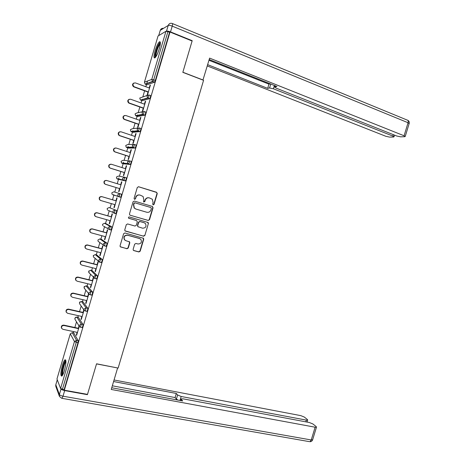 <?xml version="1.0" encoding="UTF-8"?>
<svg xmlns="http://www.w3.org/2000/svg" width="465" height="465" viewBox="0 0 465 465"><rect width="100%" height="100%" fill="white"/><g stroke="black" fill="none" stroke-linecap="round" stroke-linejoin="round"><path stroke-width="0.7" d="M153.159 204.885L154.066 204.379L157.263 193.591L156.577 192.272L138.611 186.756L137.297 187.471L134.071 198.392L134.565 199.322L135.484 198.817L135.902 197.404C136.687 195.469 138.088 194.701 140.099 195.091L143.092 196.486L143.842 199.787L143.586 201.909L144.824 201.612L145.243 200.212C146.022 198.288 147.405 197.52 149.393 197.904L152.328 199.253L153.095 202.566L152.677 203.966L153.159 204.885M153.026 204.827L153.799 204.298L156.99 193.527L156.734 192.475L138.419 186.715M134.437 199.27L135.239 198.741L135.902 197.404M143.784 202.066L145.243 200.212M64.449 370.407C66.233 363.363 66.414 359.817 64.984 359.782C64.164 360.497 63.287 362.398 62.345 365.49C60.566 372.471 60.386 376.011 61.816 376.109C62.63 375.406 63.507 373.505 64.449 370.407M159.309 48.709C160.669 43.658 160.727 41.344 159.466 41.763C158.03 43.1 156.56 46.157 155.054 50.935C153.694 55.963 153.642 58.276 154.897 57.881C156.321 56.579 157.792 53.522 159.309 48.709M133.141 249.316L133.304 250.24L133.844 250.6L138.884 251.96L140.18 251.216L143.72 239.277L143.534 238.324L124.946 232.965L123.632 233.709L120.057 245.793L120.208 246.706L126.957 248.752L128.264 248.002L129.787 242.858L129.619 241.928L126.027 240.731L124.562 239.737C123.527 236.842 124.55 235.354 127.643 235.261L139.547 238.557L140.924 239.469C142.023 242.346 141.029 243.858 137.936 243.986L135.96 243.445L134.658 244.189L133.141 249.316M170.01 32.05L192.103 41.007L182.826 72.342L203.565 80.311L118.127 368.071L96.551 363.793L87.501 394.367L64.327 390.199L170.01 32.05L169.568 32.306L167.929 31.643L153.712 79.846L155.356 80.462L169.568 32.306M148.225 220.451L149.515 219.724L153.061 207.756L152.375 206.443L134.373 201.083L133.06 201.804L129.479 213.917L129.677 214.9L130.188 215.237L148.225 220.451L149.253 219.62L152.799 207.669L152.206 206.396M148.387 223.526L144.847 235.476L143.551 236.214L124.94 230.809L124.765 229.867L126.294 224.688L127.613 223.95L134.984 226.042L136.286 225.304L137.297 221.886L136.6 220.579L128.567 218.143C128.264 217.37 128.526 216.969 129.357 216.946L148.184 222.537L148.387 223.526L144.847 235.476M144.423 82.189L158.042 35.991L165.959 31.283L167.929 31.643M64.327 390.199L64.118 389.664L60.595 388.537L56.968 378.981L70.273 333.818M73.261 332.87L73.633 331.609M74.842 327.517L76.516 321.838M77.853 317.304L78.329 315.677M79.527 311.62L81.177 306.017M82.445 301.721L83.032 299.727M84.217 295.699L85.845 290.183M87.042 286.12L87.74 283.76M88.92 279.761L90.518 274.333M91.646 270.502L92.454 267.77M93.622 263.806L95.191 258.476M96.261 254.861L97.173 251.763M98.33 247.828L99.87 242.602M100.876 239.202L101.899 235.732M103.044 231.832L104.555 226.722M105.497 223.526L106.63 219.683M107.77 215.818L109.24 210.831M110.124 207.826L111.362 203.618M112.495 199.781L113.925 194.928M114.756 192.109L116.105 187.54M117.232 183.71L118.499 179.403M118.529 179.31L118.935 177.921M119.429 176.264L120.842 171.469M121.981 167.598L123.144 163.657M123.208 163.448L123.568 162.209M124.109 160.39L125.585 155.38M126.736 151.462L127.794 147.887M127.887 147.562L128.206 146.475M128.788 144.505L130.334 139.268M131.496 135.315L132.444 132.101M132.577 131.653L132.851 130.717M133.478 128.596L135.088 123.138M136.268 119.139L137.105 116.291M137.274 115.727L137.501 114.948M138.175 112.664L139.849 106.991M141.04 102.945L141.773 100.463M141.97 99.783L142.156 99.155M142.877 96.714L144.615 90.82M145.818 86.734L146.44 84.618M146.678 83.822L147.498 81.026M150.334 85.339L150.015 85.223L150.41 85.089L147.504 94.941L147.114 95.058L148.004 92.058M150.015 85.223L149.207 87.978M73.761 332.981L78.213 340.659L77.992 342.641L76.289 342.287L62.403 389.356M64.118 389.664L77.992 342.641M155.356 80.462L154.479 82.2L146.952 84.81M78.358 317.421L82.997 324.46L82.782 326.413L82.067 327.563M82.968 301.843L87.78 308.243L87.583 310.161L86.845 311.335M87.577 286.248L92.57 292.003L92.384 293.886L91.622 295.089M92.198 270.636L97.371 275.739L97.191 277.593L96.4 278.82M96.819 255.006L102.172 259.458L102.004 261.278L101.178 262.533M101.451 239.359L106.985 243.16L106.822 244.945L105.95 246.223M106.084 223.688L111.798 226.839L111.652 228.588L110.699 229.879M107.241 208.43L109.13 207.541L116.622 210.5L116.483 212.209L115.802 213.621L115.349 213.487M111.803 192.876L112.117 194.347L111.809 192.876L113.768 191.813L121.446 194.138L121.319 195.817L120.621 197.259L118.069 196.271L118.854 196.788M124.637 177.241L126.282 177.752L126.166 179.397L125.352 180.902L117.511 179.101L125.352 180.902M119.023 179.414L119.023 179.106M129.497 160.826L131.124 161.349L131.014 162.959L130.281 164.476L123.731 163.843M123.649 163.488L123.684 163.145M134.362 144.394L135.966 144.923L135.873 146.504L135.117 148.056L128.363 148.073M139.233 127.939L140.819 128.48L140.732 130.02L139.959 131.612L133.002 132.287M144.109 111.46L145.679 112.013L145.603 113.524L144.807 115.157L137.646 116.483M148.992 94.965L150.544 95.528L150.474 97.005L149.66 98.673L142.296 100.655M143.243 108.194L142.36 111.193L142.732 111.112L145.638 101.265L145.254 101.37L144.435 104.16M138.489 124.312L137.605 127.305L137.971 127.259L140.872 117.424L140.5 117.494L139.669 120.319M133.74 140.407L132.862 143.394L133.217 143.389L136.111 133.565L135.751 133.6L134.908 136.46M129.003 156.484L128.119 159.472L128.462 159.495L131.357 149.689L131.008 149.684L130.154 152.578M124.265 172.538L123.388 175.52L123.719 175.584L126.608 165.784L126.271 165.749L125.405 168.679M119.534 188.575L118.656 191.557L118.982 191.65L121.865 181.867L121.534 181.792L120.662 184.756M114.803 204.623L113.937 207.57L114.245 207.698L117.128 197.927L116.808 197.823L115.93 200.799M110.077 220.66L109.217 223.566L109.519 223.729L112.396 213.97L112.088 213.824L111.211 216.8M105.352 236.673L104.503 239.539L104.799 239.737L107.671 229.989L107.374 229.815L106.497 232.785M100.632 252.669L99.801 255.494L100.08 255.727L102.951 245.991L102.666 245.782L101.789 248.746M95.924 268.648L95.098 271.432L95.372 271.694L98.237 261.975L97.964 261.725L97.086 264.69M91.216 284.603L90.408 287.347L90.669 287.649L93.529 277.936L93.262 277.657L92.39 280.616M86.513 300.541L85.717 303.244L85.967 303.575L88.827 293.88L88.571 293.566L87.699 296.519M81.823 316.462L81.038 319.118L81.276 319.49L84.055 310.079M83.805 309.731L83.014 312.404M77.132 332.359L76.359 334.98L76.591 335.381L79.265 326.302M79.033 325.919L78.335 328.273M145.254 101.37L145.574 101.48M140.5 117.494L140.819 117.604M135.751 133.6L136.071 133.705M131.008 149.684L131.328 149.788M126.271 165.749L126.59 165.848M121.534 181.792L121.859 181.891M113.937 207.57L114.256 207.663M109.217 223.566L109.542 223.653M104.503 239.539L104.828 239.626M99.801 255.494L100.126 255.581M95.098 271.432L95.424 271.514M90.408 287.347L90.733 287.422M85.717 303.244L86.042 303.32M81.038 319.118L81.363 319.193M76.359 334.98L76.684 335.05M149.248 197.863L149.131 197.834C147.149 197.445 145.766 198.212 144.981 200.136M139.936 195.05L139.849 195.027C137.838 194.632 136.443 195.399 135.658 197.329M130.188 215.237L147.963 220.346M151.346 208.46L150.863 207.541L135.059 202.85L134.141 203.356L133.699 204.844L134.373 208.047L135.96 209.076L146.771 212.249C148.759 212.615 150.137 211.842 150.91 209.93L151.346 208.46M135.635 208.959L134.135 207.96L133.461 204.763L133.903 203.275L134.821 202.769L150.863 207.541M125.161 231.024L143.301 236.086L144.592 235.354M136.355 220.474L128.729 218.288M142.563 228.187C145.702 228.053 146.678 226.525 145.487 223.601L144.173 222.752L140.006 221.561L138.704 222.293L137.692 225.705L137.884 226.676L142.563 228.187M138.122 226.885L137.448 225.589L138.46 222.183L139.756 221.45L143.918 222.648M148.132 223.415L147.672 222.218M139.965 238.714L139.547 238.557M125.236 240.37L124.335 239.603C123.301 236.714 124.324 235.226 127.41 235.133L139.297 238.429M120.371 246.874L126.724 248.606L128.032 247.857L129.555 242.718L129.206 241.608M133.455 250.403L138.64 251.809L139.936 251.065L143.47 239.144L143.086 238.004M149.521 88.094L135.443 82.921C132.891 83.061 132.345 84.258 133.798 86.525L134.304 86.792L133.443 86.664C132.13 85.165 132.281 83.95 133.903 83.014M133.943 86.926L148.318 92.175M134.304 86.792L148.387 91.936M144.749 104.27L130.642 99.237C128.142 99.347 127.567 100.527 128.904 102.771L129.503 103.102L129.154 103.201L128.555 102.87C127.311 101.3 127.544 100.097 129.253 99.266M129.154 103.201L143.563 108.304M129.503 103.102L143.621 108.107M139.988 120.429L125.846 115.529C123.399 115.622 122.795 116.773 124.027 118.999L124.707 119.395L123.69 119.063C122.51 117.401 122.83 116.215 124.637 115.506M124.37 119.453L138.808 124.417M124.707 119.395L138.855 124.26M135.228 136.565L121.057 131.804C118.662 131.874 118.029 133.007 119.156 135.205L119.592 135.687L118.831 135.228C117.726 133.472 118.133 132.31 120.051 131.734M119.592 135.687L134.06 140.511M119.918 135.658L134.1 140.389M130.473 152.683L116.273 148.056C113.925 148.114 113.268 149.224 114.297 151.387L115.14 151.91L113.983 151.381C112.954 149.515 113.46 148.376 115.494 147.963M114.82 151.898L129.322 156.589M115.14 151.91L129.346 156.502M125.724 168.778L111.495 164.29C109.194 164.337 108.514 165.424 109.455 167.557L110.362 168.138L109.153 167.516C108.206 165.528 108.81 164.424 110.961 164.197M110.054 168.092L124.585 172.643M110.362 168.138L124.603 172.591M155.56 57.207C155.176 56.997 155.107 56.079 155.351 54.457C155.978 49.993 159.309 42.42 160.384 43.065M160.338 43.867L160.309 43.89C158.519 45.919 157.094 49.406 156.042 54.335L156.002 56.567M160.291 42.112L160.256 42.135C158.036 44.663 156.269 48.982 154.967 55.091L154.915 57.863M62.502 375.272C61.88 374.866 61.857 372.994 62.438 369.652C63.554 364.455 64.716 361.543 65.931 360.921M65.96 361.706C64.873 362.973 63.914 365.618 63.089 369.64C62.653 372.093 62.589 373.732 62.891 374.563M65.745 360.044C64.397 361.596 63.211 364.874 62.171 369.884C61.63 372.947 61.549 374.993 61.932 376.011M202.938 80.073L209.61 58.119L404.079 135.774L408.061 122.719L172.219 26.133L170.516 31.893L192.196 40.693L182.861 72.238L203.106 80.021M274.373 85.49L273.391 88.769L392.89 136.088L393.326 134.658M273.391 88.769L269.566 87.978L270.746 84.043M207.669 64.658L267.683 88.356L269.566 87.978M207.285 65.943L385.851 136.292L389.583 137.111L393.529 137.012L394.029 136.786L392.89 136.088M166.447 31.242L168.26 25.424L160.251 30.365L158.71 35.596M275.257 85.845L274.67 87.17L276.32 88.193L396.662 135.983L400.516 136.826L404.678 136.716L405.218 136.478L404.079 135.774M274.943 86.897L276.919 86.502L209.192 59.526M191.801 40.885L192.196 40.693M170.516 31.893C168.597 31.172 167.284 30.934 166.563 31.172M208.965 60.287L268.944 84.148L270.281 83.863M268.944 84.148L267.683 88.356M57.276 379.789L55.817 384.747L59.392 394.535L61.037 388.949C61.479 389.624 62.688 390.17 64.664 390.588L87.408 394.675L96.522 363.897L117.506 367.949M117.587 368.071L111.24 389.461L315.13 427.213L316.479 427.172L316.194 426.597L312.916 423.97L309.301 422.505L183.193 398.86L181.245 398.912L180.914 400.638M111.745 387.758L182.652 400.958L181.298 399.354M305.801 421.848L306.33 420.11L307.673 420.081L307.412 419.546L304.296 417.047L300.785 415.634L114.053 379.981M178.089 400.109L176.375 399.121L177.613 394.988L176.322 393.46L113.588 381.538M177.613 394.988L181.176 396.488L179.984 400.464M306.33 420.11L181.176 396.488M87.408 394.675L87.24 394.32M176.375 399.121L175.09 397.563L112.327 385.805M175.09 397.563L176.322 393.46M120.987 184.855L106.723 180.501C104.468 180.536 103.765 181.606 104.625 183.704L105.59 184.343L104.329 183.629C103.474 181.536 104.172 180.467 106.421 180.432M105.293 184.268L119.86 188.674L105.59 184.343M100.504 200.409L99.522 199.723C98.743 197.666 99.458 196.619 101.666 196.59L116.256 200.892M101.666 196.59L101.957 196.695C99.743 196.724 99.028 197.77 99.801 199.84L100.824 200.531L115.128 204.716M101.957 196.695L116.25 200.909M95.523 216.452L94.721 215.806C94.017 213.778 94.75 212.749 96.918 212.726L111.536 216.893M96.918 212.726L97.197 212.865C95.023 212.894 94.29 213.923 94.994 215.952L96.069 216.702L110.397 220.747M97.197 212.865L111.519 216.946M90.57 232.465L89.931 231.872C89.297 229.873 90.041 228.867 92.175 228.844L106.822 232.872M92.175 228.844L92.442 229.018C90.303 229.042 89.559 230.053 90.198 232.052L91.314 232.849L105.677 236.761M92.442 229.018L106.793 232.965M85.653 248.45L85.153 247.921C84.578 245.956 85.339 244.962 87.432 244.945L102.114 248.833M87.432 244.945L87.693 245.154C85.589 245.171 84.828 246.165 85.409 248.136L86.566 248.978L100.957 252.757M87.693 245.154L102.073 248.961M80.776 264.411L80.387 263.951C79.87 262.016 80.643 261.039 82.7 261.022L97.412 264.771M82.7 261.022L82.95 261.266C80.881 261.289 80.108 262.266 80.631 264.201L81.823 265.085L96.249 268.729M82.95 261.266L97.365 264.94M75.929 280.36L75.632 279.965C75.161 278.064 75.946 277.099 77.975 277.076L92.715 280.697M77.975 277.076L78.213 277.361C76.179 277.378 75.394 278.343 75.859 280.25L77.091 281.174L91.541 284.685M78.213 277.361L92.657 280.901M71.11 296.298L70.878 295.961C70.459 294.089 71.255 293.142 73.255 293.119L88.03 296.594M73.255 293.119L73.482 293.432C71.476 293.456 70.68 294.409 71.099 296.281L72.36 297.24L86.845 300.617M73.482 293.432L87.955 296.839M66.274 312.172L66.14 311.939C65.763 310.097 66.565 309.161 68.541 309.132L83.345 312.48M68.541 309.132L68.756 309.487C66.774 309.51 65.972 310.451 66.35 312.3L67.634 313.288L82.148 316.531M68.756 309.487L83.258 312.759M61.467 328.023L61.409 327.906C61.072 326.087 61.88 325.163 63.833 325.134L78.666 328.342M63.833 325.134L64.036 325.517C62.083 325.552 61.275 326.476 61.607 328.296L62.92 329.319L77.457 332.428M64.036 325.517L78.573 328.662M158.042 35.991L144.429 82.183L151.759 79.422L165.959 31.283M154.479 82.2L152.485 81.41L152.875 81.567L153.712 79.846L151.759 79.422L152.485 81.41L145.127 84.089L144.429 82.183L145.127 84.089L147.05 84.845M60.595 388.537L74.458 341.531L70.279 333.829L56.968 378.981M73.889 333.004L72.255 332.655L70.279 333.829L72.255 332.655L76.516 340.304L78.213 340.659M76.289 342.287L74.458 341.531L76.516 340.304L76.289 342.287M154.519 82.177L152.875 81.567L145.371 84.223M139.767 98.016L140.384 99.894L139.75 98.057L147.132 95.453M140.709 100.08L147.533 97.877L148.015 98.08L148.829 96.406L148.899 94.93L146.882 95.959L147.963 98.109L140.79 100.115L142.377 100.684M149.608 98.702L147.963 98.109L149.66 98.673M135.1 113.855L137.024 112.908L142.441 111.769M144.743 115.181L143.092 114.605L136.123 115.948L137.716 116.506M130.438 129.671L132.362 128.724L137.809 128.078M139.889 131.647L138.233 131.084L131.461 131.764L133.06 132.304M125.783 145.469L127.701 144.528L133.24 144.4M135.036 148.085L133.379 147.539L126.806 147.562L128.404 148.085M121.138 161.245L123.051 160.309L128.729 160.756M130.194 164.505L128.532 163.976L122.156 163.343L123.76 163.849M116.494 176.996L118.406 176.072L124.254 177.165M113.768 191.813L121.446 194.138M118.773 196.759L112.78 194.556M109.118 207.535L116.622 210.5M115.692 213.644L114.041 213.168M106.113 223.694L104.503 223.246L110.124 226.374L111.798 226.839M110.873 229.977L109.234 229.524M101.492 239.37L99.876 238.934L105.305 242.707L106.985 243.16M106.061 246.299L104.433 245.863M99.83 238.917L97.917 240.027L98.121 241.335L104.503 245.834L105.305 242.707L103.265 243.858L103.474 245.212L104.288 245.782M96.883 255.023L95.261 254.599L100.492 259.028L102.172 259.458M101.248 262.591L99.638 262.179M95.197 254.588L93.296 255.709L93.471 256.965L99.696 262.15L100.492 259.028L98.452 260.185L98.632 261.493L99.51 262.109M92.273 270.653L90.646 270.246L95.685 275.321L97.371 275.739M96.447 278.872L94.848 278.477M90.57 270.229L88.681 271.368L88.832 272.577L94.895 278.448L95.685 275.321L93.639 276.495L93.796 277.75L94.726 278.413M87.67 286.271L86.042 285.876L90.884 291.596L92.57 292.003M85.949 285.859L84.072 287.015L84.2 288.172L88.972 293.99L90.1 294.729L90.884 291.596L88.838 292.787L88.972 293.99L89.937 294.7M83.066 301.866L81.439 301.489L86.089 307.853L87.78 308.243M85.165 310.98L84.153 310.219L85.165 310.98M78.475 317.444L76.847 317.084L81.299 324.088L82.997 324.46M80.381 327.209L79.341 326.424L80.381 327.209M143.947 112.943L144.028 111.431L142.011 112.478L142.598 114.326L143.092 114.605L143.947 112.943M136.053 115.925L135.646 115.68L142.598 114.326L144.807 115.157M135.083 113.908L135.646 115.68L135.053 113.972M139.076 129.456L139.169 127.916L137.146 128.968L137.669 130.752L138.233 131.084L139.076 129.456M131.409 131.746L130.921 131.45L137.669 130.752L139.959 131.612M130.415 129.741L130.921 131.45L130.392 129.787M134.211 145.952L134.315 144.377L132.293 145.446L132.752 147.161L133.379 147.539L134.211 145.952M126.765 147.55L126.201 147.202L132.752 147.161L135.117 148.056M125.759 145.551L126.201 147.202L125.736 145.586M129.351 162.43L129.462 160.814L127.439 161.896L127.846 163.552L128.532 163.976L129.351 162.43M122.132 163.331L121.499 162.93L127.846 163.552L130.281 164.476M121.103 161.343L121.499 162.93L121.086 161.367M124.498 178.88L124.62 177.235L122.591 178.333L122.952 179.92L123.69 180.391L124.498 178.88M117.413 178.775L117.511 179.101L116.802 178.647L122.952 179.92L125.451 180.873M116.453 177.119L116.802 178.647L116.442 177.13M120.621 197.259L118.953 196.759L119.65 195.317L119.784 193.638L117.75 194.742L118.069 196.271L112.873 194.841M114.809 211.726L114.948 210.011L112.914 211.133L113.193 212.604L114.024 213.162L114.809 211.726M108.153 210.343L115.802 213.621M107.177 208.611L107.444 210.023L107.165 208.611M109.972 228.117L110.124 226.374L108.089 227.507L108.333 228.919L109.199 229.512L109.972 228.117M102.533 224.328L102.777 225.688L102.544 224.333L104.474 223.235M103.544 226.135L109.316 229.495L110.99 229.96M97.912 240.027L98.121 241.335L98.952 241.934M106.183 246.281L104.381 245.846M93.291 255.704L93.471 256.965L94.093 257.505M101.376 262.586L99.568 262.161M88.676 271.362L89.28 273.042M96.581 278.866L94.761 278.454M84.066 287.004L84.508 288.55M91.791 295.13L89.96 294.729M87.002 311.376L85.31 310.992L86.089 307.853L84.037 309.051L84.153 310.219L79.777 304.04M79.463 302.628L79.579 303.755L79.469 302.639L81.334 301.471M82.224 327.598L80.526 327.232L81.299 324.088L79.248 325.302L79.341 326.424L75.086 319.519M74.859 318.229L74.964 319.321L74.871 318.24L76.725 317.06M172.573 23.616L407.224 120.086C408.189 120.185 408.468 121.063 408.061 122.719L409.148 123.597M158.693 35.607L160.251 30.365C160.838 28.807 161.936 28.133 163.546 28.33M172.219 26.133C172.736 24.221 172.748 23.343 172.259 23.483C170.347 22.919 169.016 23.564 168.26 25.424C168.981 25.168 170.3 25.406 172.219 26.133M64.664 390.588L63.008 396.192L311.242 439.966L315.13 427.213M312.649 439.727L311.242 439.966L309.882 441.727C311.184 441.709 312.091 441.099 312.596 439.896L316.479 427.172M309.254 441.616L62.008 398.336L63.008 396.192C61.031 395.779 59.828 395.227 59.392 394.535L59.462 396.465L61.735 398.302M59.404 396.29L55.887 386.601L55.817 384.747L57.271 379.766M93.442 255.366L93.302 255.657M88.891 270.926L88.693 271.304M84.397 286.423L84.089 286.934M80.032 301.814L79.486 302.541M75.998 317.118L74.894 318.136M133.798 86.525L133.443 86.664M128.904 102.771L128.555 102.87M124.027 118.999L123.69 119.063M119.156 135.205L118.831 135.228M114.297 151.387L113.983 151.381M109.455 167.557L109.153 167.516M407.892 120.336C409.084 121.057 409.514 122.097 409.188 123.458L405.218 136.478M163.459 28.382C161.954 28.342 160.884 29.004 160.251 30.365M274.728 86.984L275.088 85.775M394.029 136.786L394.535 135.135M55.8 384.706L55.73 386.049M180.734 400.603L181.176 399.139M307.673 420.081L307.063 422.086M104.625 183.704L104.329 183.629M71.099 296.281L70.878 295.961M66.35 312.3L66.14 311.939M61.607 328.296L61.409 327.906"/></g></svg>
